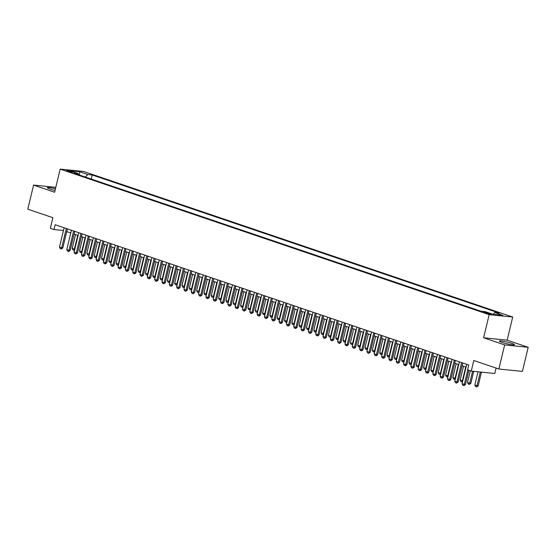 <?xml version="1.0" encoding="UTF-8"?>
<svg xmlns="http://www.w3.org/2000/svg" width="556" height="556" viewBox="0 0 556 556"><rect width="100%" height="100%" fill="white"/><g stroke="black" fill="none" stroke-linecap="round" stroke-linejoin="round"><path stroke-width="0.83" d="M55.461 188.769A7.777 0.869 13.5 0 0 47.309 187.699A7.777 0.869 13.5 0 0 49.908 189.012A7.777 0.869 13.5 0 0 55.058 190.451M501.95 342.378A7.777 0.869 13.5 0 0 509.956 344.414A7.777 0.869 13.5 0 0 514.474 344.692A7.777 0.869 13.5 0 0 511.874 343.386A7.777 0.869 13.5 0 0 503.868 341.342A7.777 0.869 13.5 0 0 499.351 341.064A7.777 0.869 13.5 0 0 501.95 342.378M67.63 171.255A3.19 0.354 13.5 0 0 70.918 172.096A3.19 0.354 13.5 0 0 72.766 172.207A3.19 0.354 13.5 0 0 71.703 171.672A3.19 0.354 13.5 0 0 68.416 170.831A3.19 0.354 13.5 0 0 66.56 170.72A3.19 0.354 13.5 0 0 67.63 171.255M512.708 317.038L83.727 171.498L60.18 169.107L489.162 314.647L512.708 317.038L507.155 340.161L483.609 337.77L504.653 344.915L528.2 347.305L507.155 340.161M528.2 347.305L522.418 371.394L498.871 369.003L473.795 360.497L471.252 371.095L494.798 373.486L496.098 368.065M55.802 187.351L33.582 185.092L27.8 209.181L52.876 217.688L50.325 228.287L53.988 229.531L63.46 230.497M504.653 344.915L498.871 369.003M471.252 371.095L467.596 369.858L468.75 365.035L55.141 224.714L53.988 229.531M489.711 313.501L483.122 312.034L485.763 313.097L490.739 314.022L489.711 313.501L489.586 314.015M78.584 174.758L78.097 173.535L73.642 173.083L480.662 311.172L485.117 311.624L493.165 314.355L502.839 315.342L494.791 312.604L499.246 313.063L92.226 174.973L87.772 174.521L85.332 177.051M78.097 173.535L70.049 170.803L79.716 171.79L87.772 174.521M480.836 311.193L91.08 179.004M483.609 337.77L489.162 314.647M33.582 185.092L54.627 192.237L60.18 169.107M66.748 231.588L70.786 232.964M74.066 234.076L78.104 235.445M81.384 236.557L85.429 237.926M88.71 239.038L92.748 240.414M96.028 241.526L100.066 242.896M103.346 244.008L107.391 245.377M110.672 246.496L114.71 247.865M117.99 248.977L122.028 250.346M125.308 251.458L129.346 252.827M132.634 253.946L136.672 255.315M139.952 256.427L143.99 257.796M147.27 258.908L151.308 260.277M154.589 261.396L158.634 262.766M161.914 263.878L165.952 265.247M169.232 266.359L173.27 267.735M176.551 268.847L180.596 270.216M183.876 271.328L187.914 272.697M191.195 273.809L195.232 275.185M198.513 276.297L202.551 277.666M205.838 278.778L209.876 280.148M213.156 281.26L217.194 282.636M220.475 283.748L224.513 285.117M227.793 286.229L231.838 287.598M235.118 288.71L239.156 290.086M242.437 291.198L246.475 292.567M249.755 293.679L253.8 295.048M257.08 296.167L261.118 297.536M264.399 298.648L268.437 300.018M271.717 301.13L275.755 302.499M279.042 303.618L283.08 304.987M286.361 306.099L290.399 307.468M293.679 308.58L297.717 309.949M300.998 311.068L305.042 312.437M308.323 313.549L312.361 314.918M315.641 316.03L319.679 317.406M322.96 318.518L327.004 319.888M330.285 321L334.323 322.369M337.603 323.481L341.641 324.857M344.922 325.969L348.959 327.338M352.247 328.45L356.285 329.819M359.565 330.931L363.603 332.307M366.884 333.419L370.921 334.788M374.202 335.9L378.247 337.27M381.527 338.389L385.565 339.758M388.846 340.87L392.883 342.239M396.164 343.351L400.209 344.72M403.489 345.839L407.527 347.208M410.808 348.32L414.845 349.689M418.126 350.801L422.164 352.17M425.451 353.289L429.489 354.659M432.77 355.77L436.807 357.14M440.088 358.252L444.126 359.628M447.406 360.74L451.451 362.109M454.732 363.221L458.769 364.59M462.05 365.702L466.088 367.078M493.116 314.342L494.791 312.604M91.254 179.018L92.226 174.973M79.716 171.79L79.334 175.015M467.784 369.921L464.288 384.467L465.435 384.585L463.919 385.579L462.821 385.211L462.092 383.723L466.741 364.354M468.868 370.289L465.435 384.585M462.092 383.723L464.288 384.467L463.919 385.579M478 371.783L474.824 385.016L477.02 385.76L480.315 372.02M478.16 385.871L476.645 386.872L477.02 385.76L478.16 385.871L481.461 372.131M476.645 386.872L475.547 386.503L474.824 385.016M461.619 362.616L456.969 381.979L458.116 382.097L456.594 383.098L455.496 382.723L454.773 381.235L459.423 361.873M462.703 362.985L458.116 382.097M454.773 381.235L456.969 381.979L456.594 383.098M454.301 360.135L449.651 379.498L450.791 379.616L449.276 380.617L448.178 380.241L447.455 378.754L452.104 359.391M455.385 360.503L450.791 379.616M447.455 378.754L449.651 379.498L449.276 380.617M446.975 357.647L442.326 377.017L443.473 377.135L442.145 378.149L440.859 377.76L440.13 376.273L444.779 356.903M448.06 358.015L443.473 377.135M440.13 376.273L442.326 377.017L441.957 378.129M439.657 355.166L435.007 374.529L436.154 374.647L434.632 375.647L433.534 375.272L432.811 373.785L437.461 354.422M440.741 355.534L436.154 374.647M432.811 373.785L435.007 374.529L434.632 375.647M470.32 370.782L467.499 382.528L469.695 383.272L472.586 371.234M470.842 383.39L469.327 384.391L469.695 383.272L470.842 383.39L473.733 371.345M469.327 384.391L468.228 384.015L467.499 382.528M463.502 366.195L460.18 380.047L462.377 380.79L465.699 366.946M462.599 381.618L462.001 381.902L462.377 380.79L462.787 380.832M462.001 381.902L460.903 381.534L460.18 380.047M456.184 363.714L452.862 377.559L455.058 378.309L458.38 364.458M455.281 379.129L454.683 379.421L455.058 378.309L455.468 378.351M454.683 379.421L453.585 379.046L452.862 377.559M448.866 361.233L445.537 375.078L447.733 375.821L451.062 361.977M447.955 376.648L447.365 376.94L447.733 375.821L448.143 375.863M447.365 376.94L446.266 376.565L445.537 375.078M432.339 352.685L427.689 372.047L428.836 372.166L427.508 373.18L426.216 372.791L425.493 371.304L430.142 351.941M433.423 353.053L428.836 372.166M425.493 371.304L427.689 372.047L427.314 373.159M441.54 358.745L438.218 372.596L440.415 373.34L443.737 359.496M440.637 374.167L440.039 374.452L440.415 373.34L440.825 373.382M440.039 374.452L438.941 374.084L438.218 372.596M425.013 350.197L420.364 369.566L421.511 369.677L420.183 370.699L418.897 370.31L418.168 368.823L422.817 349.453M426.104 350.565L421.511 369.677M418.168 368.823L420.364 369.566L419.995 370.678M434.222 356.264L430.9 370.108L433.096 370.859L436.418 357.008M433.319 371.679L432.721 371.971L433.096 370.859L433.506 370.901M432.721 371.971L431.623 371.596L430.9 370.108M417.695 347.715L413.045 367.078L414.192 367.196L412.677 368.197L411.579 367.822L410.849 366.334L415.499 346.972M418.779 348.084L414.192 367.196M410.849 366.334L413.045 367.078L412.677 368.197M426.904 353.783L423.575 367.627L425.771 368.371L429.1 354.526M426 369.198L425.403 369.49L425.771 368.371L426.188 368.413M425.403 369.49L424.304 369.114L423.575 367.627M410.377 345.234L405.727 364.597L406.874 364.715L405.546 365.73L404.254 365.341L403.531 363.853L408.18 344.484M411.461 345.603L406.874 364.715M403.531 363.853L405.727 364.597L405.352 365.709M419.578 351.295L416.256 365.146L418.453 365.89L421.775 352.038M418.675 366.71L418.084 367.002L418.453 365.89L418.863 365.931M418.084 367.002L416.986 366.633L416.256 365.146M403.051 342.746L398.409 362.116L399.549 362.227L398.033 363.228L396.935 362.853L396.213 361.365L400.862 342.003M404.142 343.115L399.549 362.227M396.213 361.365L398.409 362.116L398.033 363.228M395.733 340.265L391.083 359.628L392.23 359.746L390.715 360.747L389.617 360.371L388.887 358.884L393.537 339.521M396.817 340.633L392.23 359.746M388.887 358.884L391.083 359.628L390.715 360.747M388.415 337.784L383.765 357.147L384.912 357.265L383.584 358.279L382.292 357.89L381.569 356.403L386.218 337.033M389.499 338.152L384.912 357.265M381.569 356.403L383.765 357.147L383.39 358.259M381.096 335.296L376.447 354.665L377.587 354.777L376.071 355.777L374.973 355.402L374.251 353.915L378.9 334.552M382.18 335.664L377.587 354.777M374.251 353.915L376.447 354.665L376.071 355.777M373.771 332.815L369.121 352.177L370.268 352.295L368.753 353.296L367.655 352.921L366.925 351.434L371.575 332.071M374.855 333.183L370.268 352.295M366.925 351.434L369.121 352.177L368.753 353.296M366.453 330.333L361.803 349.696L362.95 349.814L361.622 350.829L360.33 350.44L359.607 348.953L364.256 329.583M367.537 330.702L362.95 349.814M359.607 348.953L361.803 349.696L361.428 350.808M359.134 327.845L354.485 347.215L355.631 347.326L354.109 348.327L353.011 347.952L352.289 346.464L356.938 327.102M360.218 328.214L355.631 347.326M352.289 346.464L354.485 347.215L354.109 348.327M351.809 325.364L347.159 344.727L348.306 344.845L346.791 345.846L345.693 345.471L344.963 343.983L349.613 324.621M352.893 325.733L348.306 344.845M344.963 343.983L347.159 344.727L346.791 345.846M344.491 322.883L339.841 342.246L340.988 342.364L339.66 343.379L338.375 342.989L337.645 341.502L342.294 322.132M345.575 323.245L340.988 342.364M337.645 341.502L339.841 342.246L339.473 343.358M337.172 320.395L332.523 339.758L333.669 339.876L332.147 340.877L331.049 340.501L330.327 339.014L334.976 319.651M338.256 320.763L333.669 339.876M330.327 339.014L332.523 339.758L332.147 340.877M329.847 317.914L325.204 337.277L326.344 337.395L324.829 338.395L323.731 338.02L323.008 336.533L327.651 317.17M330.938 318.282L326.344 337.395M323.008 336.533L325.204 337.277L324.829 338.395M322.529 315.426L317.879 334.795L319.026 334.914L317.698 335.928L316.413 335.539L315.683 334.052L320.332 314.682M323.613 315.794L319.026 334.914M315.683 334.052L317.879 334.795L317.511 335.907M412.26 348.814L408.938 362.658L411.134 363.409L414.456 349.557M411.357 364.229L410.759 364.521L411.134 363.409L411.544 363.45M410.759 364.521L409.661 364.145L408.938 362.658M404.942 346.332L401.62 360.177L403.816 360.92L407.138 347.076M404.038 361.748L403.441 362.039L403.816 360.92L404.226 360.962M403.441 362.039L402.342 361.664L401.62 360.177M397.623 343.844L394.294 357.696L396.491 358.439L399.82 344.588M396.713 359.259L396.122 359.551L396.491 358.439L396.901 358.481M396.122 359.551L395.024 359.183L394.294 357.696M390.298 341.363L386.976 355.208L389.172 355.958L392.494 342.107M389.395 356.778L388.797 357.07L389.172 355.958L389.582 355.993M388.797 357.07L387.699 356.695L386.976 355.208M382.98 338.882L379.658 352.726L381.854 353.47L385.176 339.626M382.076 354.297L381.479 354.589L381.854 353.47L382.264 353.512M381.479 354.589L380.38 354.214L379.658 352.726M375.661 336.394L372.332 350.245L374.529 350.989L377.858 337.138M374.751 351.809L374.16 352.101L374.529 350.989L374.939 351.031M374.16 352.101L373.062 351.733L372.332 350.245M368.336 333.913L365.014 347.757L367.21 348.501L370.532 334.656M367.433 349.328L366.835 349.62L367.21 348.501L367.62 348.542M366.835 349.62L365.737 349.244L365.014 347.757M361.018 331.425L357.696 345.276L359.892 346.02L363.214 332.175M360.114 346.847L359.517 347.139L359.892 346.02L360.302 346.061M359.517 347.139L358.418 346.763L357.696 345.276M353.699 328.943L350.37 342.795L352.567 343.538L355.896 329.687M352.796 344.359L352.198 344.65L352.567 343.538L352.984 343.58M352.198 344.65L351.1 344.282L350.37 342.795M346.374 326.462L343.052 340.307L345.248 341.05L348.57 327.206M345.471 341.877L344.88 342.169L345.248 341.05L345.658 341.092M344.88 342.169L343.782 341.794L343.052 340.307M339.056 323.974L335.734 337.826L337.93 338.569L341.252 324.725M338.152 339.396L337.555 339.681L337.93 338.569L338.34 338.611M337.555 339.681L336.456 339.313L335.734 337.826M331.737 321.493L328.415 335.337L330.611 336.088L333.934 322.237M330.834 336.908L330.236 337.2L330.611 336.088L331.022 336.13M330.236 337.2L329.138 336.825L328.415 335.337M315.21 312.945L310.561 332.307L311.707 332.425L310.185 333.426L309.087 333.051L308.365 331.564L313.014 312.201M316.294 313.313L311.707 332.425M308.365 331.564L310.561 332.307L310.185 333.426M307.892 310.463L303.242 329.826L304.382 329.944L302.867 330.945L301.769 330.57L301.046 329.082L305.696 309.72M308.976 310.832L304.382 329.944M301.046 329.082L303.242 329.826L302.867 330.945M300.567 307.975L295.917 327.345L297.064 327.456L295.736 328.478L294.451 328.089L293.721 326.601L298.37 307.232M301.651 308.344L297.064 327.456M293.721 326.601L295.917 327.345L295.549 328.457M293.248 305.494L288.599 324.857L289.745 324.975L288.223 325.976L287.125 325.601L286.403 324.113L291.052 304.751M294.332 305.863L289.745 324.975M286.403 324.113L288.599 324.857L288.223 325.976M324.419 319.012L321.09 332.856L323.286 333.6L326.615 319.756M323.509 334.427L322.918 334.719L323.286 333.6L323.696 333.642M322.918 334.719L321.82 334.344L321.09 332.856M317.094 316.524L313.772 330.375L315.968 331.119L319.29 317.274M316.19 331.946L315.593 332.231L315.968 331.119L316.378 331.161M315.593 332.231L314.494 331.862L313.772 330.375M309.775 314.043L306.453 327.887L308.649 328.638L311.972 314.786M308.872 329.458L308.274 329.75L308.649 328.638L309.06 328.679M308.274 329.75L307.176 329.374L306.453 327.887M302.457 311.562L299.128 325.406L301.324 326.15L304.653 312.305M301.547 326.977L300.956 327.269L301.324 326.15L301.734 326.191M300.956 327.269L299.858 326.893L299.128 325.406M285.93 303.013L281.28 322.376L282.427 322.494L281.1 323.509L279.807 323.119L279.084 321.632L283.734 302.262M287.014 303.381L282.427 322.494M279.084 321.632L281.28 322.376L280.905 323.488M295.132 309.073L291.81 322.925L294.006 323.668L297.328 309.817M294.228 324.489L293.631 324.78L294.006 323.668L294.416 323.71M293.631 324.78L292.532 324.412L291.81 322.925M278.605 300.525L273.955 319.895L275.102 320.006L273.587 321.007L272.489 320.631L271.759 319.144L276.408 299.781M279.689 300.893L275.102 320.006M271.759 319.144L273.955 319.895L273.587 321.007M287.813 306.592L284.491 320.437L286.688 321.187L290.01 307.336M286.91 322.007L286.312 322.299L286.688 321.187L287.098 321.229M286.312 322.299L285.214 321.924L284.491 320.437M271.286 298.044L266.637 317.406L267.784 317.525L266.268 318.525L265.17 318.15L264.441 316.663L269.09 297.3M272.37 298.412L267.784 317.525M264.441 316.663L266.637 317.406L266.268 318.525M280.495 304.111L277.166 317.956L279.362 318.699L282.691 304.855M279.585 319.526L278.994 319.818L279.362 318.699L279.779 318.741M278.994 319.818L277.896 319.443L277.166 317.956M263.968 295.563L259.318 314.925L260.465 315.043L259.138 316.058L257.845 315.669L257.122 314.182L261.772 294.812M265.052 295.931L260.465 315.043M257.122 314.182L259.318 314.925L258.943 316.037M273.17 301.623L269.848 315.474L272.044 316.218L275.366 302.367M272.266 317.038L271.675 317.33L272.044 316.218L272.454 316.26M271.675 317.33L270.577 316.962L269.848 315.474M256.643 293.075L252 312.444L253.14 312.555L251.625 313.556L250.527 313.181L249.804 311.694L254.446 292.331M257.734 293.443L253.14 312.555M249.804 311.694L252 312.444L251.625 313.556M265.851 299.142L262.529 312.986L264.725 313.737L268.048 299.886M264.948 314.557L264.35 314.849L264.725 313.737L265.136 313.779M264.35 314.849L263.252 314.474L262.529 312.986M249.324 290.593L244.675 309.956L245.821 310.074L244.306 311.075L243.208 310.7L242.479 309.212L247.128 289.85M250.409 290.962L245.821 310.074M242.479 309.212L244.675 309.956L244.306 311.075M258.533 296.661L255.211 310.505L257.407 311.249L260.729 297.404M257.63 312.076L257.032 312.368L257.407 311.249L257.817 311.29M257.032 312.368L255.934 311.992L255.211 310.505M242.006 288.112L237.356 307.475L238.503 307.593L237.176 308.608L235.883 308.219L235.16 306.731L239.81 287.362M243.09 288.481L238.503 307.593M235.16 306.731L237.356 307.475L236.981 308.587M251.215 294.173L247.886 308.024L250.082 308.768L253.411 294.916M250.304 309.588L249.713 309.88L250.082 308.768L250.492 308.809M249.713 309.88L248.615 309.511L247.886 308.024M234.688 285.624L230.038 304.994L231.178 305.105L229.663 306.106L228.565 305.73L227.842 304.243L232.491 284.88M235.772 285.993L231.178 305.105M227.842 304.243L230.038 304.994L229.663 306.106M243.889 291.691L240.567 305.536L242.763 306.28L246.086 292.435M242.986 307.107L242.388 307.399L242.763 306.28L243.174 306.321M242.388 307.399L241.29 307.023L240.567 305.536M227.362 283.143L222.713 302.506L223.859 302.624L222.344 303.625L221.246 303.249L220.517 301.762L225.166 282.399M228.446 283.511L223.859 302.624M220.517 301.762L222.713 302.506L222.344 303.625M236.571 289.203L233.249 303.055L235.445 303.798L238.767 289.954M235.668 304.625L235.07 304.917L235.445 303.798L235.855 303.84M235.07 304.917L233.972 304.542L233.249 303.055M220.044 280.662L215.394 300.025L216.541 300.143L215.214 301.157L213.921 300.768L213.198 299.281L217.848 279.911M221.128 281.03L216.541 300.143M213.198 299.281L215.394 300.025L215.019 301.137M229.253 286.722L225.924 300.574L228.12 301.317L231.449 287.466M228.342 302.137L227.751 302.429L228.12 301.317L228.53 301.359M227.751 302.429L226.653 302.061L225.924 300.574M212.726 278.174L208.076 297.543L209.223 297.655L207.701 298.655L206.603 298.28L205.88 296.793L210.529 277.43M213.81 278.542L209.223 297.655M205.88 296.793L208.076 297.543L207.701 298.655M221.927 284.241L218.605 298.085L220.801 298.829L224.124 284.985M221.024 299.656L220.426 299.948L220.801 298.829L221.212 298.871M220.426 299.948L219.328 299.573L218.605 298.085M205.4 275.693L200.751 295.055L201.897 295.173L200.382 296.174L199.284 295.799L198.555 294.312L203.204 274.949M206.484 276.061L201.897 295.173M198.555 294.312L200.751 295.055L200.382 296.174M214.609 281.753L211.287 295.604L213.483 296.348L216.805 282.504M213.706 297.175L213.108 297.46L213.483 296.348L213.893 296.39M213.108 297.46L212.01 297.092L211.287 295.604M198.082 273.204L193.432 292.574L194.579 292.692L193.252 293.707L191.966 293.318L191.236 291.83L195.886 272.461M199.166 273.573L194.579 292.692M191.236 291.83L193.432 292.574L193.064 293.686M207.291 279.272L203.962 293.123L206.158 293.867L209.487 280.015M206.38 294.687L205.79 294.979L206.158 293.867L206.575 293.909M205.79 294.979L204.691 294.61L203.962 293.123M190.764 270.723L186.114 290.086L187.261 290.204L185.739 291.205L184.641 290.83L183.918 289.342L188.567 269.98M191.848 271.092L187.261 290.204M183.918 289.342L186.114 290.086L185.739 291.205M199.965 276.791L196.643 290.635L198.84 291.379L202.162 277.534M199.062 292.206L198.471 292.498L198.84 291.379L199.25 291.42M198.471 292.498L197.373 292.122L196.643 290.635M183.438 268.242L178.796 287.605L179.935 287.723L178.42 288.724L177.322 288.349L176.599 286.861L181.242 267.499M184.529 268.611L179.935 287.723M176.599 286.861L178.796 287.605L178.42 288.724M192.647 274.303L189.325 288.154L191.521 288.898L194.843 275.053M191.744 289.725L191.146 290.01L191.521 288.898L191.931 288.939M191.146 290.01L190.048 289.641L189.325 288.154M176.12 265.754L171.47 285.124L172.617 285.235L171.29 286.257L170.004 285.867L169.274 284.38L173.924 265.01M177.204 266.122L172.617 285.235M169.274 284.38L171.47 285.124L171.102 286.236M185.329 271.821L182.007 285.666L184.196 286.416L187.525 272.565M184.425 287.237L183.827 287.528L184.196 286.416L184.613 286.458M183.827 287.528L182.729 287.153L182.007 285.666M168.802 263.273L164.152 282.636L165.299 282.754L163.777 283.755L162.679 283.379L161.956 281.892L166.605 262.529M169.886 263.641L165.299 282.754M161.956 281.892L164.152 282.636L163.777 283.755M178.01 269.34L174.681 283.185L176.877 283.928L180.207 270.084M177.1 284.755L176.509 285.047L176.877 283.928L177.288 283.97M176.509 285.047L175.411 284.672L174.681 283.185M161.483 260.792L156.834 280.154L157.974 280.273L156.646 281.287L155.36 280.898L154.637 279.411L159.287 260.048M162.567 261.16L157.974 280.273M154.637 279.411L156.834 280.154L156.458 281.266M170.685 266.852L167.363 280.704L169.559 281.447L172.881 267.603M169.782 282.274L169.184 282.559L169.559 281.447L169.969 281.489M169.184 282.559L168.086 282.191L167.363 280.704M154.158 258.304L149.508 277.673L150.655 277.785L149.328 278.806L148.042 278.417L147.312 276.93L151.962 257.56M155.242 258.672L150.655 277.785M147.312 276.93L149.508 277.673L149.14 278.785M163.367 264.371L160.045 278.215L162.241 278.966L165.563 265.115M162.463 279.786L161.865 280.078L162.241 278.966L162.651 279.008M161.865 280.078L160.767 279.703L160.045 278.215M146.84 255.823L142.19 275.185L143.337 275.303L141.815 276.304L140.717 275.929L139.994 274.442L144.643 255.079M147.924 256.191L143.337 275.303M139.994 274.442L142.19 275.185L141.815 276.304M156.048 261.89L152.719 275.734L154.915 276.478L158.245 262.634M155.138 277.305L154.547 277.597L154.915 276.478L155.326 276.52M154.547 277.597L153.449 277.222L152.719 275.734M139.521 253.341L134.872 272.704L136.018 272.822L134.691 273.837L133.398 273.448L132.675 271.96L137.325 252.591M140.605 253.71L136.018 272.822M132.675 271.96L134.872 272.704L134.496 273.816M148.723 259.402L145.401 273.253L147.597 273.997L150.919 260.145M147.82 274.817L147.222 275.109L147.597 273.997L148.007 274.038M147.222 275.109L146.124 274.74L145.401 273.253M132.196 250.853L127.546 270.223L128.693 270.334L127.178 271.335L126.08 270.96L125.35 269.472L130 250.11M133.28 251.222L128.693 270.334M125.35 269.472L127.546 270.223L127.178 271.335M141.405 256.921L138.083 270.765L140.279 271.516L143.601 257.664M140.501 272.336L139.904 272.628L140.279 271.516L140.689 271.557M139.904 272.628L138.805 272.252L138.083 270.765M124.878 248.372L120.228 267.735L121.375 267.853L119.853 268.854L118.762 268.478L118.032 266.991L122.681 247.629M125.962 248.74L121.375 267.853M118.032 266.991L120.228 267.735L119.853 268.854M134.086 254.44L130.757 268.284L132.953 269.028L136.283 255.183M133.176 269.855L132.585 270.146L132.953 269.028L133.364 269.069M132.585 270.146L131.487 269.771L130.757 268.284M117.559 245.891L112.91 265.254L114.056 265.372L112.729 266.387L111.436 265.997L110.713 264.51L115.363 245.14M118.643 246.259L114.056 265.372M110.713 264.51L112.91 265.254L112.534 266.366M126.761 251.951L123.439 265.803L125.635 266.546L128.957 252.695M125.858 267.366L125.26 267.658L125.635 266.546L126.045 266.588M125.26 267.658L124.162 267.29L123.439 265.803M110.234 243.403L105.584 262.773L106.731 262.884L105.216 263.885L104.118 263.509L103.395 262.022L108.038 242.659M111.325 243.771L106.731 262.884M103.395 262.022L105.584 262.773L105.216 263.885M119.443 249.47L116.121 263.315L118.317 264.058L121.639 250.214M118.539 264.885L117.941 265.177L118.317 264.058L118.727 264.1M117.941 265.177L116.843 264.802L116.121 263.315M102.916 240.922L98.266 260.284L99.413 260.403L97.898 261.403L96.8 261.028L96.07 259.541L100.719 240.178M104 241.29L99.413 260.403M96.07 259.541L98.266 260.284L97.898 261.403M112.124 246.982L108.795 260.834L110.991 261.577L114.321 247.733M111.221 262.404L110.623 262.696L110.991 261.577L111.409 261.619M110.623 262.696L109.525 262.321L108.795 260.834M95.597 238.441L90.948 257.803L92.094 257.921L90.767 258.936L89.474 258.547L88.751 257.06L93.401 237.69M96.681 238.809L92.094 257.921M88.751 257.06L90.948 257.803L90.572 258.915M104.806 244.501L101.477 258.352L103.673 259.096L107.002 245.245M103.896 259.916L103.305 260.208L103.673 259.096L104.083 259.138M103.305 260.208L102.207 259.84L101.477 258.352M88.279 235.952L83.629 255.322L84.769 255.433L83.254 256.434L82.156 256.059L81.433 254.572L86.083 235.209M89.363 236.321L84.769 255.433M81.433 254.572L83.629 255.322L83.254 256.434M97.481 242.02L94.159 255.864L96.355 256.608L99.677 242.763M96.577 257.435L95.979 257.727L96.355 256.608L96.765 256.65M95.979 257.727L94.881 257.352L94.159 255.864M80.954 233.471L76.304 252.834L77.451 252.952L75.936 253.953L74.838 253.578L74.108 252.09L78.757 232.728M82.038 233.84L77.451 252.952M74.108 252.09L76.304 252.834L75.936 253.953M90.162 239.532L86.84 253.383L89.036 254.127L92.359 240.282M89.259 254.954L88.661 255.239L89.036 254.127L89.446 254.168M88.661 255.239L87.563 254.87L86.84 253.383M73.635 230.99L68.986 250.353L70.132 250.471L68.805 251.486L67.512 251.097L66.789 249.609L71.439 230.24M74.719 231.352L70.132 250.471M66.789 249.609L68.986 250.353L68.61 251.465M82.844 237.051L79.515 250.902L81.711 251.646L85.04 237.794M81.934 252.466L81.343 252.758L81.711 251.646L82.121 251.687M81.343 252.758L80.245 252.389L79.515 250.902M66.317 228.502L61.667 247.865L62.807 247.983L61.292 248.984L60.194 248.608L59.471 247.121L64.121 227.758M67.401 228.87L62.807 247.983M59.471 247.121L61.667 247.865L61.292 248.984M75.519 234.569L72.197 248.414L74.393 249.157L77.715 235.313M74.615 249.985L74.017 250.276L74.393 249.157L74.803 249.199M74.017 250.276L72.919 249.901L72.197 248.414M487.918 313.695L488.098 312.952"/></g></svg>
